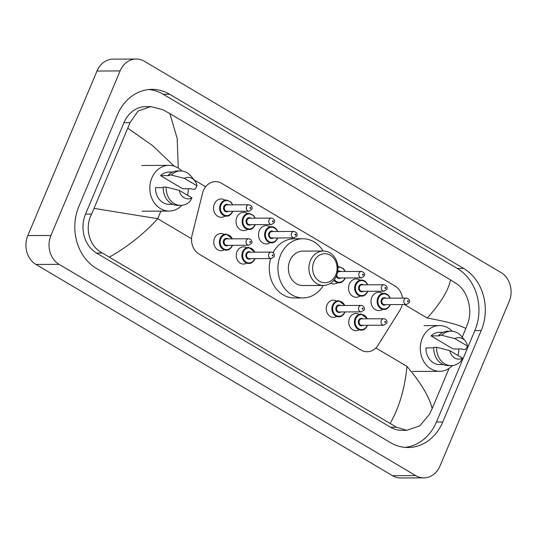 <?xml version="1.0" encoding="UTF-8"?>
<svg xmlns="http://www.w3.org/2000/svg" width="537" height="537" viewBox="0 0 537 537"><rect width="100%" height="100%" fill="white"/><g stroke="black" fill="none" stroke-linecap="round" stroke-linejoin="round"><path stroke-width="0.81" d="M223.567 250.182A8.605 7.256 -90.3 0 1 221.043 250.732A8.605 7.256 -90.3 0 1 214.505 238.274A8.605 7.256 -90.3 0 1 220.962 233.514A8.605 7.256 -90.3 0 1 223.486 234.045M246.067 263.513A8.605 7.256 -90.3 0 1 243.543 264.063A8.605 7.256 -90.3 0 1 237.005 251.605A8.605 7.256 -90.3 0 1 243.462 246.845A8.605 7.256 -90.3 0 1 245.986 247.376M336.068 316.83A8.605 7.256 -90.3 0 1 333.544 317.38A8.605 7.256 -90.3 0 1 327.006 304.922A8.605 7.256 -90.3 0 1 333.457 300.163A8.605 7.256 -90.3 0 1 335.987 300.693M358.568 330.161A8.605 7.256 -90.3 0 1 356.044 330.711A8.605 7.256 -90.3 0 1 349.5 318.253A8.605 7.256 -90.3 0 1 355.957 313.494A8.605 7.256 -90.3 0 1 358.488 314.017M224.929 216.183A9.156 7.719 -90.3 0 1 221.284 217.284A9.156 7.719 -90.3 0 1 214.323 204.033A9.156 7.719 -90.3 0 1 221.197 198.972A9.156 7.719 -90.3 0 1 224.849 200.046M247.429 229.514A9.156 7.719 -90.3 0 1 243.785 230.615A9.156 7.719 -90.3 0 1 236.824 217.364A9.156 7.719 -90.3 0 1 243.697 212.303A9.156 7.719 -90.3 0 1 247.349 213.37M269.93 242.838A9.156 7.719 -90.3 0 1 266.285 243.946A9.156 7.719 -90.3 0 1 259.324 230.695A9.156 7.719 -90.3 0 1 266.198 225.634A9.156 7.719 -90.3 0 1 269.849 226.701M337.431 282.831A9.156 7.719 -90.3 0 1 333.786 283.932A9.156 7.719 -90.3 0 1 330.664 283.167M359.924 296.162A9.156 7.719 -90.3 0 1 356.286 297.263A9.156 7.719 -90.3 0 1 349.325 284.013A9.156 7.719 -90.3 0 1 356.192 278.951A9.156 7.719 -90.3 0 1 359.85 280.019M382.425 309.487A9.156 7.719 -90.3 0 1 378.786 310.594A9.156 7.719 -90.3 0 1 371.826 297.344A9.156 7.719 -90.3 0 1 378.692 292.282A9.156 7.719 -90.3 0 1 382.351 293.35M402.475 298.095A16.137 13.613 89.7 0 0 395.084 286.06L221.68 183.332A16.137 13.613 89.7 0 0 215.532 181.627A16.137 13.613 89.7 0 0 202.556 193.166L192.105 235.052A16.137 13.613 89.7 0 0 199.093 254.088L361.039 350.03A16.137 13.613 89.7 0 0 367.187 351.735A16.137 13.613 89.7 0 0 378.055 345.21L399.964 310.111A16.137 13.613 89.7 0 0 401.199 307.714A16.137 13.613 89.7 0 0 402.2 304.553M423.874 477.863L400.75 477.977A21.52 18.151 -90.3 0 1 392.554 475.701L35.966 264.452A21.52 18.151 -90.3 0 1 27.81 235.582L96.982 71.032A21.52 18.151 -90.3 0 1 113.126 59.137L136.25 59.023A21.52 18.151 -90.3 0 1 144.446 61.299L501.034 272.548A21.52 18.151 -90.3 0 1 509.19 301.418L440.018 465.968A21.52 18.151 -90.3 0 1 423.874 477.863A21.52 18.151 -90.3 0 1 415.678 475.594L59.09 264.345A21.52 18.151 -90.3 0 1 50.934 235.475L120.107 70.918A21.52 18.151 -90.3 0 1 136.25 59.023M442.797 421.948L481.226 330.524A46.263 39.02 89.7 0 0 463.693 268.453L169.652 94.257A46.263 39.02 89.7 0 0 152.031 89.37A46.263 39.02 89.7 0 0 117.328 114.945L78.899 206.362A46.263 39.02 89.7 0 0 96.432 268.433L390.473 442.629A46.263 39.02 89.7 0 0 408.093 447.516A46.263 39.02 89.7 0 0 442.797 421.948L436.44 421.975L474.869 330.557A46.263 39.02 89.7 0 0 457.336 268.487L163.288 94.29A46.263 39.02 89.7 0 0 148.856 89.538M404.911 447.381A46.263 39.02 89.7 0 0 436.44 421.975M150.823 106.595L145.755 106.615A29.052 24.501 89.7 0 0 123.966 122.671L85.537 214.095A29.052 24.501 89.7 0 0 96.546 253.068L390.587 427.264A29.052 24.501 89.7 0 0 401.649 430.332L406.717 430.312L396.487 427.237L102.439 253.041C89.149 246.57 84.316 227.708 91.632 214.062L130.061 122.644L138.083 110.991L150.823 106.595L162.718 109.655L169.873 113.622L177.163 138.378L178.244 167.336M390.251 423.27C399.3 407.281 404.871 388.311 406.965 366.375C420.914 382.78 429.318 396.856 432.178 408.597L429.54 414.249L419.686 425.915L406.717 430.312M462.189 337.196L465.854 328.476C459.585 325.006 446.724 321.535 427.271 318.065C440.736 303.002 448.482 290.275 450.523 279.884L169.873 113.622M450.523 279.884L456.759 283.851C467.069 290.336 472.99 309.198 467.969 322.831L465.854 328.476M432.178 408.597L449.086 368.362M94.27 208.41L157.71 218.707C143.997 233.77 127.96 246.537 109.602 257.001M174.263 166.188L152.595 145.634L127.947 128.296M452.409 365.543A22.863 19.285 -90.3 0 1 439.696 371.315A22.863 19.285 -90.3 0 1 422.324 338.223A22.863 19.285 -90.3 0 1 439.474 325.583A22.863 19.285 -90.3 0 1 452.248 331.228M458.867 348.969A22.863 19.285 -90.3 0 1 457.954 355.447M433.742 347.862L425.982 347.902A16.137 13.613 -90.3 0 0 439.662 364.589L443.28 364.569M462.471 358.125A10.76 9.075 -90.3 0 1 449.791 350.614L462.471 358.125L460.585 361.495A17.218 14.519 -90.3 0 1 451.228 365.61A17.218 14.519 -90.3 0 1 436.655 347.318L433.762 347.332A17.218 14.519 -90.3 0 0 448.341 365.623L451.228 365.61M449.791 350.614L436.655 347.318M467.532 346.097L454.852 338.585A10.76 9.075 -90.3 0 1 465.203 340.908A10.76 9.075 -90.3 0 1 467.532 346.097L465.639 349.466L462.746 349.48L461.86 348.956L453.188 348.996L431.036 335.873A16.137 13.613 -90.3 0 1 439.508 332.309L443.126 332.296M431.036 335.873L439.709 335.833L438.823 335.303A17.218 14.519 -90.3 0 1 448.173 331.195L451.067 331.181A17.218 14.519 -90.3 0 1 461.605 336.477L465.203 340.908M438.823 335.303L441.709 335.289A17.218 14.519 -90.3 0 1 451.067 331.181M441.709 335.289L454.852 338.585M181.922 205.302A22.863 19.285 -90.3 0 1 169.209 211.068A22.863 19.285 -90.3 0 1 151.837 177.982A22.863 19.285 -90.3 0 1 168.987 165.342A22.863 19.285 -90.3 0 1 181.761 170.988M188.373 188.729A22.863 19.285 -90.3 0 1 187.467 195.206M163.255 187.621L155.495 187.661A16.137 13.613 -90.3 0 0 169.175 204.342L172.793 204.328M191.984 197.885A10.76 9.075 -90.3 0 1 179.304 190.373L191.984 197.885L190.098 201.254A17.218 14.519 -90.3 0 1 180.741 205.362A17.218 14.519 -90.3 0 1 166.168 187.077L163.275 187.091A17.218 14.519 -90.3 0 0 177.854 205.382L180.741 205.362M179.304 190.373L166.168 187.077M197.045 185.856L184.359 178.344A10.76 9.075 -90.3 0 1 194.709 180.667A10.76 9.075 -90.3 0 1 197.045 185.856L195.153 189.225L192.259 189.239L191.373 188.715L182.701 188.755L160.55 175.633A16.137 13.613 -90.3 0 1 169.021 172.068L172.639 172.048M160.55 175.633L169.222 175.586L168.336 175.062A17.218 14.519 -90.3 0 1 177.687 170.947L180.58 170.934A17.218 14.519 -90.3 0 1 191.118 176.237L194.709 180.667M168.336 175.062L171.222 175.049A17.218 14.519 -90.3 0 1 180.58 170.934M171.222 175.049L184.359 178.344M313.897 261.734A14.526 12.25 -90.3 0 1 330.322 255.236A14.526 12.25 -90.3 0 1 335.826 274.722A14.526 12.25 -90.3 0 1 319.401 281.22A14.526 12.25 -90.3 0 1 313.897 261.734M310.42 260.539A17.218 14.519 -90.3 0 1 323.334 251.021A17.218 14.519 -90.3 0 1 336.417 275.937A17.218 14.519 -90.3 0 1 323.502 285.449A17.218 14.519 -90.3 0 1 310.42 260.539M323.334 251.021L302.814 251.121A17.218 14.519 89.7 0 0 289.899 260.633A17.218 14.519 89.7 0 0 302.982 285.55L323.502 285.449M323.274 285.449A29.589 24.957 -90.3 0 1 303.036 297.921A29.589 24.957 -90.3 0 1 280.556 255.102A29.589 24.957 -90.3 0 1 302.754 238.75A29.589 24.957 -90.3 0 1 323.106 251.021M273.051 252.679A29.589 24.957 -90.3 0 1 294.081 238.79L302.754 238.75M303.036 297.921L294.37 297.961A29.589 24.957 -90.3 0 1 270.675 258.552M194.125 179.942L205.637 186.762M404.448 304.539L427.271 318.065M191.568 238.764L157.71 218.707L160.905 211.108M375.88 347.956L406.965 366.375M120.107 70.918L96.982 71.032M50.934 235.475L27.81 235.582M59.09 264.345L35.966 264.452M415.678 475.594L392.554 475.701M163.288 94.29L169.652 94.257M457.336 268.487L463.693 268.453M474.869 330.557L481.226 330.524M390.587 427.264L396.487 427.237M96.546 253.068L102.439 253.041M85.537 214.095L91.632 214.062M123.966 122.671L130.061 122.644M390.037 305.023A8.068 6.806 -90.3 0 1 383.982 309.48A8.068 6.806 -90.3 0 1 377.847 297.8A8.068 6.806 -90.3 0 1 383.901 293.343A8.068 6.806 -90.3 0 1 390.164 298.156M389.956 298.156A7.531 6.35 89.7 0 0 384.27 293.88A7.531 6.35 89.7 0 0 378.545 298.042A7.531 6.35 89.7 0 0 381.398 308.144A7.531 6.35 89.7 0 0 389.916 304.781A7.531 6.35 89.7 0 0 389.983 304.613M385.881 304.633A3.766 3.175 -90.3 0 1 382.082 304.177A3.766 3.175 -90.3 0 1 381.391 299.727A3.766 3.175 -90.3 0 1 385.855 298.176M384.505 298.183A3.229 2.725 89.7 0 0 382.082 299.968A3.229 2.725 89.7 0 0 384.532 304.64L406.502 304.533A3.229 2.725 -90.3 0 1 404.052 299.861A3.229 2.725 -90.3 0 1 406.469 298.075L384.505 298.183M407.529 301.056A0.537 0.456 89.7 0 0 408.342 301.539A0.537 0.456 89.7 0 0 407.529 301.056M367.536 291.692A8.068 6.806 -90.3 0 1 361.482 296.149A8.068 6.806 -90.3 0 1 355.353 284.476A8.068 6.806 -90.3 0 1 361.401 280.012A8.068 6.806 -90.3 0 1 367.664 284.825M367.456 284.825A7.531 6.35 89.7 0 0 361.777 280.549A7.531 6.35 89.7 0 0 356.044 284.711A7.531 6.35 89.7 0 0 358.897 294.82A7.531 6.35 89.7 0 0 367.415 291.45A7.531 6.35 89.7 0 0 367.483 291.282M363.381 291.302A3.766 3.175 -90.3 0 1 359.582 290.853A3.766 3.175 -90.3 0 1 358.891 286.396A3.766 3.175 -90.3 0 1 363.354 284.845M362.005 284.852A3.229 2.725 89.7 0 0 359.582 286.637A3.229 2.725 89.7 0 0 362.039 291.309L384.002 291.202A3.229 2.725 -90.3 0 1 381.552 286.53A3.229 2.725 -90.3 0 1 383.975 284.744L362.005 284.852M385.029 287.725A0.537 0.456 89.7 0 0 385.841 288.208A0.537 0.456 89.7 0 0 385.029 287.725M345.036 278.361A8.068 6.806 -90.3 0 1 338.981 282.824A8.068 6.806 -90.3 0 1 333.9 280.166M334.356 279.576A7.531 6.35 89.7 0 0 344.915 278.119A7.531 6.35 89.7 0 0 344.982 277.951M337.686 271.46A3.766 3.175 -90.3 0 1 340.854 271.514M361.475 271.42C364.18 272.299 365.147 273.803 364.375 275.931L361.502 277.871A3.229 2.725 -90.3 0 1 359.052 273.199A3.229 2.725 -90.3 0 1 361.475 271.42L339.505 271.521A3.229 2.725 89.7 0 0 337.464 272.635M362.529 274.4A0.537 0.456 89.7 0 0 363.341 274.877A0.537 0.456 89.7 0 0 362.529 274.4M336.8 274.931A3.229 2.725 89.7 0 0 339.538 277.978L361.502 277.871M337.88 266.782A8.068 6.806 -90.3 0 1 338.901 266.681L343.573 268.789L345.244 271.494M340.881 277.971A3.766 3.175 -90.3 0 1 336.303 276.199M344.955 271.494A7.531 6.35 89.7 0 0 337.921 267.379M277.535 238.374A8.068 6.806 -90.3 0 1 271.48 242.831A8.068 6.806 -90.3 0 1 265.352 231.158A8.068 6.806 -90.3 0 1 271.407 226.695A8.068 6.806 -90.3 0 1 277.663 231.507M277.454 231.507A7.531 6.35 89.7 0 0 271.776 227.232A7.531 6.35 89.7 0 0 266.043 231.393A7.531 6.35 89.7 0 0 268.903 241.502A7.531 6.35 89.7 0 0 277.414 238.133A7.531 6.35 89.7 0 0 277.488 237.965M273.38 237.985A3.766 3.175 -90.3 0 1 269.581 237.535A3.766 3.175 -90.3 0 1 268.889 233.078A3.766 3.175 -90.3 0 1 273.353 231.528M272.004 231.534A3.229 2.725 89.7 0 0 269.581 233.32A3.229 2.725 89.7 0 0 272.037 237.992L294.001 237.884A3.229 2.725 -90.3 0 1 291.551 233.212A3.229 2.725 -90.3 0 1 293.974 231.427L272.004 231.534M295.028 234.407A0.537 0.456 89.7 0 0 295.84 234.891A0.537 0.456 89.7 0 0 295.028 234.407M255.035 225.043A8.068 6.806 -90.3 0 1 248.98 229.507A8.068 6.806 -90.3 0 1 242.852 217.827A8.068 6.806 -90.3 0 1 248.906 213.364L253.578 215.471L255.243 218.176M254.954 218.176A7.531 6.35 89.7 0 0 249.275 213.901A7.531 6.35 89.7 0 0 243.543 218.062A7.531 6.35 89.7 0 0 246.402 228.171A7.531 6.35 89.7 0 0 254.914 224.802A7.531 6.35 89.7 0 0 254.988 224.634M250.88 224.654A3.766 3.175 -90.3 0 1 247.08 224.204A3.766 3.175 -90.3 0 1 246.389 219.747A3.766 3.175 -90.3 0 1 250.853 218.197M249.504 218.203A3.229 2.725 89.7 0 0 247.08 219.989A3.229 2.725 89.7 0 0 249.537 224.661L271.5 224.553A3.229 2.725 -90.3 0 1 269.05 219.881A3.229 2.725 -90.3 0 1 271.474 218.096L249.504 218.203M272.528 221.076A0.537 0.456 89.7 0 0 273.34 221.559A0.537 0.456 89.7 0 0 272.528 221.076M232.534 211.712A8.068 6.806 -90.3 0 1 226.48 216.176A8.068 6.806 -90.3 0 1 220.351 204.496A8.068 6.806 -90.3 0 1 226.406 200.039L231.078 202.14L232.743 204.845M232.454 204.852A7.531 6.35 89.7 0 0 226.775 200.576A7.531 6.35 89.7 0 0 221.043 204.738A7.531 6.35 89.7 0 0 223.902 214.84A7.531 6.35 89.7 0 0 232.42 211.471A7.531 6.35 89.7 0 0 232.487 211.303M228.379 211.323A3.766 3.175 -90.3 0 1 224.58 210.873A3.766 3.175 -90.3 0 1 223.889 206.423A3.766 3.175 -90.3 0 1 228.353 204.865M227.003 204.872A3.229 2.725 89.7 0 0 224.58 206.658A3.229 2.725 89.7 0 0 227.037 211.33L249 211.222A3.229 2.725 -90.3 0 1 246.55 206.55A3.229 2.725 -90.3 0 1 248.973 204.772L227.003 204.872M250.027 207.752A0.537 0.456 89.7 0 0 250.839 208.228A0.537 0.456 89.7 0 0 250.027 207.752M367.295 325.684A8.068 6.806 -90.3 0 1 361.24 330.148A8.068 6.806 -90.3 0 1 355.111 318.468A8.068 6.806 -90.3 0 1 361.166 314.011L367.503 318.817M367.214 318.817A7.531 6.35 89.7 0 0 361.535 314.541A7.531 6.35 89.7 0 0 355.809 318.709A7.531 6.35 89.7 0 0 358.662 328.812A7.531 6.35 89.7 0 0 367.18 325.442A7.531 6.35 89.7 0 0 367.248 325.274M363.146 325.294A3.766 3.175 -90.3 0 1 359.347 324.845A3.766 3.175 -90.3 0 1 358.649 320.394A3.766 3.175 -90.3 0 1 363.113 318.837M383.733 318.743L361.763 318.844A3.229 2.725 89.7 0 0 359.347 320.629A3.229 2.725 89.7 0 0 361.797 325.301L383.767 325.194A3.229 2.725 -90.3 0 1 381.31 320.522A3.229 2.725 -90.3 0 1 383.733 318.743C386.58 318.85 387.56 322.442 386.633 323.254L383.767 325.194M385.6 322.2A0.537 0.456 89.7 0 0 384.787 321.723A0.537 0.456 89.7 0 0 385.6 322.2M344.794 312.359A8.068 6.806 -90.3 0 1 338.74 316.817A8.068 6.806 -90.3 0 1 332.611 305.137A8.068 6.806 -90.3 0 1 338.666 300.68L345.002 305.493M344.714 305.493A7.531 6.35 89.7 0 0 339.035 301.217A7.531 6.35 89.7 0 0 333.309 305.378A7.531 6.35 89.7 0 0 336.162 315.481A7.531 6.35 89.7 0 0 344.68 312.111A7.531 6.35 89.7 0 0 344.747 311.943M340.646 311.963A3.766 3.175 -90.3 0 1 336.847 311.514A3.766 3.175 -90.3 0 1 336.149 307.063A3.766 3.175 -90.3 0 1 340.612 305.513M361.233 305.412L339.263 305.519A3.229 2.725 89.7 0 0 336.847 307.298A3.229 2.725 89.7 0 0 339.297 311.97L361.267 311.869A3.229 2.725 -90.3 0 1 358.81 307.198A3.229 2.725 -90.3 0 1 361.233 305.412C364.079 305.519 365.059 309.111 364.133 309.923L361.267 311.869M363.099 308.876A0.537 0.456 89.7 0 0 362.287 308.392A0.537 0.456 89.7 0 0 363.099 308.876M254.793 259.035A8.068 6.806 -90.3 0 1 248.745 263.499A8.068 6.806 -90.3 0 1 242.61 251.819A8.068 6.806 -90.3 0 1 248.665 247.362L255.001 252.168M254.719 252.175A7.531 6.35 89.7 0 0 249.034 247.899A7.531 6.35 89.7 0 0 243.308 252.061A7.531 6.35 89.7 0 0 246.161 262.163A7.531 6.35 89.7 0 0 254.679 258.794A7.531 6.35 89.7 0 0 254.746 258.626M250.645 258.646A3.766 3.175 -90.3 0 1 246.845 258.196A3.766 3.175 -90.3 0 1 246.147 253.746A3.766 3.175 -90.3 0 1 250.611 252.195M271.232 252.095L249.269 252.202A3.229 2.725 89.7 0 0 246.845 253.981A3.229 2.725 89.7 0 0 249.296 258.653L271.266 258.545A3.229 2.725 -90.3 0 1 268.815 253.88A3.229 2.725 -90.3 0 1 271.232 252.095C274.078 252.202 275.058 255.793 274.132 256.605L271.266 258.545M273.098 255.552A0.537 0.456 89.7 0 0 272.286 255.075A0.537 0.456 89.7 0 0 273.098 255.552M232.293 245.711A8.068 6.806 -90.3 0 1 226.245 250.168A8.068 6.806 -90.3 0 1 220.11 238.488A8.068 6.806 -90.3 0 1 226.164 234.031L232.501 238.844M232.219 238.844A7.531 6.35 89.7 0 0 226.533 234.568A7.531 6.35 89.7 0 0 220.808 238.73A7.531 6.35 89.7 0 0 223.66 248.832A7.531 6.35 89.7 0 0 232.179 245.469A7.531 6.35 89.7 0 0 232.246 245.302M228.144 245.315A3.766 3.175 -90.3 0 1 224.345 244.865A3.766 3.175 -90.3 0 1 223.647 240.415A3.766 3.175 -90.3 0 1 228.111 238.864M248.732 238.764L226.768 238.871A3.229 2.725 89.7 0 0 224.345 240.657A3.229 2.725 89.7 0 0 226.795 245.322L248.765 245.221A3.229 2.725 -90.3 0 1 246.315 240.549A3.229 2.725 -90.3 0 1 248.732 238.764C251.578 238.871 252.558 242.462 251.638 243.274L248.765 245.221M250.598 242.227A0.537 0.456 89.7 0 0 249.786 241.744A0.537 0.456 89.7 0 0 250.598 242.227M439.474 325.583L424.076 325.657M439.696 371.315L412.523 371.443M168.987 165.342L141.815 165.477M169.209 211.068L142.036 211.202M383.982 309.48C386.365 309.614 388.419 308.117 390.124 304.989L390.271 304.607M406.502 304.533L409.375 302.586C410.147 300.465 409.181 298.961 406.469 298.075M390.245 298.156L388.573 295.444L383.901 293.343M361.482 296.149C363.871 296.29 365.919 294.786 367.623 291.658L367.771 291.282M384.002 291.202L386.875 289.255C387.647 287.134 386.68 285.63 383.975 284.744M367.744 284.825L366.073 282.12L361.401 280.012M338.981 282.824C341.371 282.959 343.418 281.462 345.123 278.327L345.271 277.951M271.48 242.831C273.87 242.966 275.917 241.469 277.622 238.341L277.77 237.965M294.001 237.884L296.874 235.938C297.646 233.817 296.679 232.313 293.974 231.427M277.743 231.507L276.078 228.796L271.407 226.695M248.98 229.507C251.37 229.641 253.417 228.144 255.122 225.01L255.276 224.634M271.5 224.553L274.373 222.607C275.145 220.485 274.179 218.982 271.474 218.096M226.48 216.176C228.869 216.31 230.917 214.813 232.622 211.685L232.776 211.303M249 211.222L251.873 209.282C252.645 207.154 251.678 205.651 248.973 204.772M367.536 325.274L367.389 325.657C365.677 328.785 363.63 330.282 361.24 330.148M345.036 311.943L344.888 312.326C343.177 315.454 341.129 316.951 338.74 316.817M255.035 258.626L254.887 259.009C253.175 262.137 251.128 263.633 248.745 263.499M232.534 245.295L232.387 245.678C230.675 248.806 228.628 250.302 226.245 250.168"/></g></svg>
